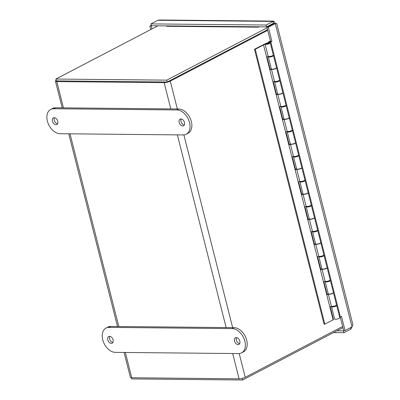 <?xml version="1.0" encoding="UTF-8"?>
<svg xmlns="http://www.w3.org/2000/svg" width="400" height="400" viewBox="0 0 400 400"><rect width="100%" height="100%" fill="white"/><g stroke="black" fill="none" stroke-linecap="round" stroke-linejoin="round"><path stroke-width="0.6" d="M342.64 326.485L245.23 377.305A4.465 1.115 165.8 0 1 239.1 378.815L131.75 377.76A4.465 1.115 165.8 0 1 130.375 377.315L124.085 352.46M165.46 81.97L58.115 80.92A2.495 0.625 165.8 0 1 57.345 80.67M56.175 80.26A4.465 1.115 -14.2 0 0 55.435 81.155A4.465 1.115 -14.2 0 0 56.81 81.6L164.16 82.65A4.465 1.115 -14.2 0 0 170.29 81.14L267.7 30.32M168.89 81.13L267.535 29.665L167.24 81.99L166.77 80.14L55.87 79.055L157.92 25.81M131.45 377.75L131.745 378.915L242.645 380L342.945 327.675M242.235 378.38L242.645 380M259.18 26.91L167.74 26.015A4.465 3.135 90.6 0 0 166.635 26.285L258.64 27.19L259.38 26.805M166.635 26.285L167.365 25.905M267.065 27.815L166.77 80.14M267.485 26.395L268.48 26.405M167.24 81.99L56.335 80.9L55.87 79.055M351.905 326.95L350.905 329.065L343.955 332.695L333.515 332.595M276.685 23.515L275.275 23.61L268.32 27.235L271.915 41.44L270.815 42.015L340.365 316.885L341.465 316.315L345.06 330.52L352.015 326.89L352.905 324.73L276.685 23.515M273.815 21.12L159.39 20L157.94 20.27L150.985 23.9L266.1 25.025L273.815 21.12L275.525 23.58M350.55 327.655L350.905 329.065M268.32 27.235L266.915 27.22L273.87 23.595L275.275 23.61L352.015 326.89M157.94 20.27L273.055 21.4L273.525 23.245L273.795 23.09L274.22 23.595M150.755 29.55L149.875 26.075L151.34 25.31M344.13 330.51L343.485 330.845L343.955 332.695M343.485 330.845L336.985 330.785M345.06 330.52L343.66 330.505L340.215 316.885M270.815 42.015L269.41 42L269.56 42.585M339.58 316.88L340.365 316.885M266.915 27.22L270.51 41.425L271.915 41.44M266.1 25.025L266.57 26.875L151.45 25.75L150.985 23.9M266.57 26.875L273.525 23.245M149.875 26.075L151.925 25.75M151.99 28.905L151.275 26.09M269.115 42.59L269.02 42.205L270.51 41.425L269.41 42M324.835 324.145L333.105 319.83L263.55 44.955L255.28 49.27L324.835 324.145L324.045 324.135L254.49 49.265L255.28 49.27M333.105 319.83L333.48 319.645L330.225 306.775L331.395 306.205L328.33 294.085L327.155 294.66L323.9 281.79L325.075 281.215L322.005 269.095L320.835 269.67L317.58 256.8L318.75 256.23L315.685 244.11L314.51 244.68L311.255 231.81L312.425 231.24L309.36 219.12L308.19 219.695L304.93 206.825L306.105 206.25L303.035 194.13L301.865 194.705L298.61 181.835L299.78 181.265L296.715 169.145L295.54 169.715L292.285 156.845L293.455 156.275L290.39 144.155L289.22 144.725L285.965 131.86L287.135 131.285L284.07 119.165L282.895 119.74L279.64 106.87L280.81 106.295L277.745 94.18L276.575 94.75L273.315 81.88L274.49 81.31L271.42 69.19L270.25 69.76L266.995 56.895L268.165 56.32L265.1 44.2L263.55 44.955M268.765 43.51A1.55 0.385 165.8 0 1 267.155 43.995A1.55 0.385 165.8 0 1 266.16 43.88A1.55 0.385 165.8 0 1 267.565 43.125A1.55 0.385 165.8 0 1 269.16 43.12A1.55 0.385 165.8 0 1 268.765 43.51M265.1 44.2A2.66 0.665 -14.2 0 0 267.92 44.12A2.66 0.665 -14.2 0 0 270.24 42.85A2.66 0.665 -14.2 0 0 268.6 42.64A2.66 0.665 -14.2 0 0 265.875 43.425L254.49 49.265M274.49 81.31A2.66 0.665 -14.2 0 0 277.31 81.23A2.66 0.665 -14.2 0 0 279.63 79.955L276.565 67.835A2.66 0.665 165.8 0 1 274.245 69.11A2.66 0.665 165.8 0 1 271.42 69.19M280.81 106.295A2.66 0.665 -14.2 0 0 283.635 106.215A2.66 0.665 -14.2 0 0 285.955 104.945L282.885 92.825A2.66 0.665 165.8 0 1 280.565 94.1A2.66 0.665 165.8 0 1 277.745 94.18M287.135 131.285A2.66 0.665 -14.2 0 0 289.955 131.205A2.66 0.665 -14.2 0 0 292.275 129.935L289.21 117.815A2.66 0.665 165.8 0 1 286.89 119.085A2.66 0.665 165.8 0 1 284.07 119.165M293.455 156.275A2.66 0.665 -14.2 0 0 296.28 156.195A2.66 0.665 -14.2 0 0 298.6 154.92L295.535 142.8A2.66 0.665 165.8 0 1 293.215 144.075A2.66 0.665 165.8 0 1 290.39 144.155M299.78 181.265A2.66 0.665 -14.2 0 0 302.605 181.185A2.66 0.665 -14.2 0 0 304.92 179.91L301.855 167.79A2.66 0.665 165.8 0 1 299.535 169.065A2.66 0.665 165.8 0 1 296.715 169.145M306.105 206.25A2.66 0.665 -14.2 0 0 308.925 206.17A2.66 0.665 -14.2 0 0 311.245 204.9L308.18 192.78A2.66 0.665 165.8 0 1 305.86 194.05A2.66 0.665 165.8 0 1 303.035 194.13M312.425 231.24A2.66 0.665 -14.2 0 0 315.25 231.16A2.66 0.665 -14.2 0 0 317.57 229.885L314.5 217.765A2.66 0.665 165.8 0 1 312.18 219.04A2.66 0.665 165.8 0 1 309.36 219.12M318.75 256.23A2.66 0.665 -14.2 0 0 321.57 256.15A2.66 0.665 -14.2 0 0 323.89 254.875L320.825 242.755A2.66 0.665 165.8 0 1 318.505 244.03A2.66 0.665 165.8 0 1 315.685 244.11M325.075 281.215A2.66 0.665 -14.2 0 0 327.895 281.135A2.66 0.665 -14.2 0 0 330.215 279.865L327.15 267.745A2.66 0.665 165.8 0 1 324.83 269.015A2.66 0.665 165.8 0 1 322.005 269.095M331.395 306.205A2.66 0.665 -14.2 0 0 334.22 306.125A2.66 0.665 -14.2 0 0 336.535 304.85L333.47 292.73A2.66 0.665 165.8 0 1 331.15 294.005A2.66 0.665 165.8 0 1 328.33 294.085M268.165 56.32A2.66 0.665 -14.2 0 0 270.985 56.24A2.66 0.665 -14.2 0 0 273.305 54.965L270.24 42.85M270.16 69.41L271.325 68.84M276.485 94.4L277.65 93.83M282.805 119.385L283.97 118.82M289.13 144.375L290.295 143.805M295.455 169.365L296.62 168.795M301.775 194.355L302.94 193.785M308.1 219.34L309.265 218.77M314.42 244.33L315.585 243.76M320.745 269.32L321.91 268.75M327.07 294.305L328.235 293.735M268.35 42.68L268.23 42.195L270.415 41.055M269.02 42.205L268.23 42.195M269.365 56.525A1.55 0.385 -14.2 0 0 269.365 56.565A1.55 0.385 -14.2 0 0 270.365 56.68A1.55 0.385 -14.2 0 0 271.97 56.195A1.55 0.385 -14.2 0 0 272.37 55.805A1.55 0.385 -14.2 0 0 272.355 55.77M273.12 55.315A2.66 0.665 165.8 0 1 273.45 55.53A2.66 0.665 165.8 0 1 271.03 56.83A2.66 0.665 165.8 0 1 268.29 56.835A2.66 0.665 165.8 0 1 268.475 56.49M268.29 56.835L271.355 68.955A2.66 0.665 -14.2 0 0 274.1 68.945A2.66 0.665 -14.2 0 0 276.515 67.65L273.45 55.53M275.685 81.515A1.55 0.385 -14.2 0 0 275.69 81.55A1.55 0.385 -14.2 0 0 276.685 81.665A1.55 0.385 -14.2 0 0 278.295 81.18A1.55 0.385 -14.2 0 0 278.695 80.79A1.55 0.385 -14.2 0 0 278.675 80.755M279.445 80.3A2.66 0.665 165.8 0 1 279.77 80.52A2.66 0.665 165.8 0 1 277.355 81.815A2.66 0.665 165.8 0 1 274.61 81.825A2.66 0.665 165.8 0 1 274.795 81.48M274.61 81.825L277.675 93.945A2.66 0.665 -14.2 0 0 280.42 93.935A2.66 0.665 -14.2 0 0 282.84 92.635L279.77 80.52M282.01 106.5A1.55 0.385 -14.2 0 0 282.015 106.54A1.55 0.385 -14.2 0 0 283.01 106.655A1.55 0.385 -14.2 0 0 284.62 106.17A1.55 0.385 -14.2 0 0 285.015 105.78A1.55 0.385 -14.2 0 0 285 105.745M285.765 105.29A2.66 0.665 165.8 0 1 286.095 105.505A2.66 0.665 165.8 0 1 283.68 106.805A2.66 0.665 165.8 0 1 280.935 106.815A2.66 0.665 165.8 0 1 281.12 106.465M280.935 106.815L284 118.93A2.66 0.665 -14.2 0 0 286.745 118.925A2.66 0.665 -14.2 0 0 289.16 117.625L286.095 105.505M288.335 131.49A1.55 0.385 -14.2 0 0 288.335 131.53A1.55 0.385 -14.2 0 0 289.33 131.645A1.55 0.385 -14.2 0 0 290.94 131.16A1.55 0.385 -14.2 0 0 291.34 130.77A1.55 0.385 -14.2 0 0 291.325 130.735M292.09 130.28A2.66 0.665 165.8 0 1 292.42 130.495A2.66 0.665 165.8 0 1 290 131.795A2.66 0.665 165.8 0 1 287.255 131.8A2.66 0.665 165.8 0 1 287.445 131.455M287.255 131.8L290.325 143.92A2.66 0.665 -14.2 0 0 293.07 143.915A2.66 0.665 -14.2 0 0 295.485 142.615L292.42 130.495M294.655 156.48A1.55 0.385 -14.2 0 0 294.66 156.515A1.55 0.385 -14.2 0 0 295.655 156.63A1.55 0.385 -14.2 0 0 297.265 156.145A1.55 0.385 -14.2 0 0 297.665 155.755A1.55 0.385 -14.2 0 0 297.645 155.72M298.415 155.265A2.66 0.665 165.8 0 1 298.74 155.485A2.66 0.665 165.8 0 1 296.325 156.78A2.66 0.665 165.8 0 1 293.58 156.79A2.66 0.665 165.8 0 1 293.765 156.445M293.58 156.79L296.645 168.91A2.66 0.665 -14.2 0 0 299.39 168.9A2.66 0.665 -14.2 0 0 301.81 167.605L298.74 155.485M300.98 181.465A1.55 0.385 -14.2 0 0 300.98 181.505A1.55 0.385 -14.2 0 0 301.98 181.62A1.55 0.385 -14.2 0 0 303.585 181.135A1.55 0.385 -14.2 0 0 303.985 180.745A1.55 0.385 -14.2 0 0 303.97 180.71M304.735 180.255A2.66 0.665 165.8 0 1 305.065 180.47A2.66 0.665 165.8 0 1 302.645 181.77A2.66 0.665 165.8 0 1 299.905 181.78A2.66 0.665 165.8 0 1 300.09 181.43M299.905 181.78L302.97 193.895A2.66 0.665 -14.2 0 0 305.715 193.89A2.66 0.665 -14.2 0 0 308.13 192.59L305.065 180.47M307.305 206.455A1.55 0.385 -14.2 0 0 307.305 206.495A1.55 0.385 -14.2 0 0 308.3 206.61A1.55 0.385 -14.2 0 0 309.91 206.125A1.55 0.385 -14.2 0 0 310.31 205.735A1.55 0.385 -14.2 0 0 310.295 205.7M311.06 205.245A2.66 0.665 165.8 0 1 311.39 205.46A2.66 0.665 165.8 0 1 308.97 206.76A2.66 0.665 165.8 0 1 306.225 206.765A2.66 0.665 165.8 0 1 306.41 206.42M306.225 206.765L309.295 218.885A2.66 0.665 -14.2 0 0 312.035 218.88A2.66 0.665 -14.2 0 0 314.455 217.58L311.39 205.46M313.625 231.445A1.55 0.385 -14.2 0 0 313.63 231.48A1.55 0.385 -14.2 0 0 314.625 231.595A1.55 0.385 -14.2 0 0 316.235 231.11A1.55 0.385 -14.2 0 0 316.63 230.72A1.55 0.385 -14.2 0 0 316.615 230.685M317.38 230.235A2.66 0.665 165.8 0 1 317.71 230.45A2.66 0.665 165.8 0 1 315.295 231.745A2.66 0.665 165.8 0 1 312.55 231.755A2.66 0.665 165.8 0 1 312.735 231.41M312.55 231.755L315.615 243.875A2.66 0.665 -14.2 0 0 318.36 243.865A2.66 0.665 -14.2 0 0 320.775 242.57L317.71 230.45M319.95 256.43A1.55 0.385 -14.2 0 0 319.95 256.47A1.55 0.385 -14.2 0 0 320.945 256.585A1.55 0.385 -14.2 0 0 322.555 256.1A1.55 0.385 -14.2 0 0 322.955 255.71A1.55 0.385 -14.2 0 0 322.94 255.675M323.705 255.22A2.66 0.665 165.8 0 1 324.035 255.435A2.66 0.665 165.8 0 1 321.615 256.735A2.66 0.665 165.8 0 1 318.87 256.745A2.66 0.665 165.8 0 1 319.06 256.395M318.87 256.745L321.94 268.86A2.66 0.665 -14.2 0 0 324.685 268.855A2.66 0.665 -14.2 0 0 327.1 267.555L324.035 255.435M326.27 281.42A1.55 0.385 -14.2 0 0 326.275 281.46A1.55 0.385 -14.2 0 0 327.27 281.575A1.55 0.385 -14.2 0 0 328.88 281.09A1.55 0.385 -14.2 0 0 329.28 280.7A1.55 0.385 -14.2 0 0 329.26 280.665M330.03 280.21A2.66 0.665 165.8 0 1 330.355 280.425A2.66 0.665 165.8 0 1 327.94 281.725A2.66 0.665 165.8 0 1 325.195 281.73A2.66 0.665 165.8 0 1 325.38 281.385M325.195 281.73L328.26 293.85A2.66 0.665 -14.2 0 0 331.005 293.845A2.66 0.665 -14.2 0 0 333.425 292.545L330.355 280.425M332.595 306.41A1.55 0.385 -14.2 0 0 332.595 306.445A1.55 0.385 -14.2 0 0 333.595 306.56A1.55 0.385 -14.2 0 0 335.2 306.08A1.55 0.385 -14.2 0 0 335.6 305.685A1.55 0.385 -14.2 0 0 335.585 305.65M336.35 305.2A2.66 0.665 165.8 0 1 336.68 305.415A2.66 0.665 165.8 0 1 334.26 306.71A2.66 0.665 165.8 0 1 331.52 306.72A2.66 0.665 165.8 0 1 331.705 306.375M331.52 306.72L334.63 319.025A2.66 0.665 -14.2 0 0 337.375 319.02A2.66 0.665 -14.2 0 0 339.795 317.72L336.68 305.415M268.35 43.63A1.33 0.335 165.8 0 1 266.37 43.83A1.33 0.335 165.8 0 1 267.58 43.18A1.33 0.335 165.8 0 1 268.95 43.175A1.33 0.335 165.8 0 1 268.35 43.63M236.495 337.605A3.745 2.495 -117.6 0 0 236.775 341.305A3.745 2.495 -117.6 0 0 239.65 343.65M109.76 336.365A3.745 2.495 -117.6 0 0 110.04 340.065A3.745 2.495 -117.6 0 0 112.915 342.41M106.04 328.08L107.87 327.125A13.31 8.87 62.4 0 1 110.865 326.435L234.05 327.64A13.31 8.87 62.4 0 1 246.01 338.1A13.31 8.87 62.4 0 1 243.365 351.935L241.535 352.89A13.31 8.87 62.4 0 1 238.54 353.58L115.36 352.375A13.31 8.87 62.4 0 1 103.4 341.915A13.31 8.87 62.4 0 1 106.04 328.08A13.31 8.87 62.4 0 1 109.035 327.39L232.22 328.595A13.31 8.87 62.4 0 1 244.18 339.055A13.31 8.87 62.4 0 1 241.535 352.89M236.27 337.59A3.745 2.495 62.4 0 1 239.63 340.535A3.745 2.495 62.4 0 1 238.89 344.425A3.745 2.495 62.4 0 1 234.945 342.26A3.745 2.495 62.4 0 1 235.425 337.785A3.745 2.495 62.4 0 1 236.27 337.59M109.53 336.35A3.745 2.495 62.4 0 1 112.895 339.29A3.745 2.495 62.4 0 1 112.155 343.185A3.745 2.495 62.4 0 1 108.21 341.02A3.745 2.495 62.4 0 1 108.69 336.545A3.745 2.495 62.4 0 1 109.53 336.35M181.17 118.955A3.745 2.495 -117.6 0 0 181.45 122.655A3.745 2.495 -117.6 0 0 184.32 125M54.435 117.715A3.745 2.495 -117.6 0 0 54.71 121.415A3.745 2.495 -117.6 0 0 57.585 123.76M50.715 109.43L52.545 108.475A13.31 8.87 62.4 0 1 55.54 107.785L178.72 108.99A13.31 8.87 62.4 0 1 190.685 119.45A13.31 8.87 62.4 0 1 188.04 133.285L186.21 134.24A13.31 8.87 62.4 0 1 183.215 134.935L60.035 133.725A13.31 8.87 62.4 0 1 48.07 123.27A13.31 8.87 62.4 0 1 50.715 109.43A13.31 8.87 62.4 0 1 53.71 108.74L176.89 109.945A13.31 8.87 62.4 0 1 188.855 120.405A13.31 8.87 62.4 0 1 186.21 134.24M180.94 118.945A3.745 2.495 62.4 0 1 184.305 121.885A3.745 2.495 62.4 0 1 183.56 125.775A3.745 2.495 62.4 0 1 179.62 123.61A3.745 2.495 62.4 0 1 180.1 119.14A3.745 2.495 62.4 0 1 180.94 118.945M54.205 117.7A3.745 2.495 62.4 0 1 57.57 120.645A3.745 2.495 62.4 0 1 56.825 124.535A3.745 2.495 62.4 0 1 52.88 122.37A3.745 2.495 62.4 0 1 53.365 117.895A3.745 2.495 62.4 0 1 54.205 117.7M131.75 377.76L125.355 352.475M118.785 326.51L70.025 133.825M63.455 107.86L56.81 81.6M164.16 82.65L170.805 108.915M177.375 134.875L226.13 327.56M232.7 353.525L239.1 378.815M245.23 377.305L239.22 353.555M232.66 327.625L183.895 134.905M177.335 108.975L170.29 81.14M270.295 24.93A8.85 5.895 62.4 0 1 270.73 25.23M234.05 327.64L232.22 328.595M110.865 326.435L109.035 327.39M178.72 108.99L176.89 109.945M55.54 107.785L53.71 108.74M55.435 81.155L62.19 107.85M68.76 133.815L117.515 326.5M274.665 23.6L276.01 23.54M271.865 24.11L272.305 24.41"/></g></svg>
